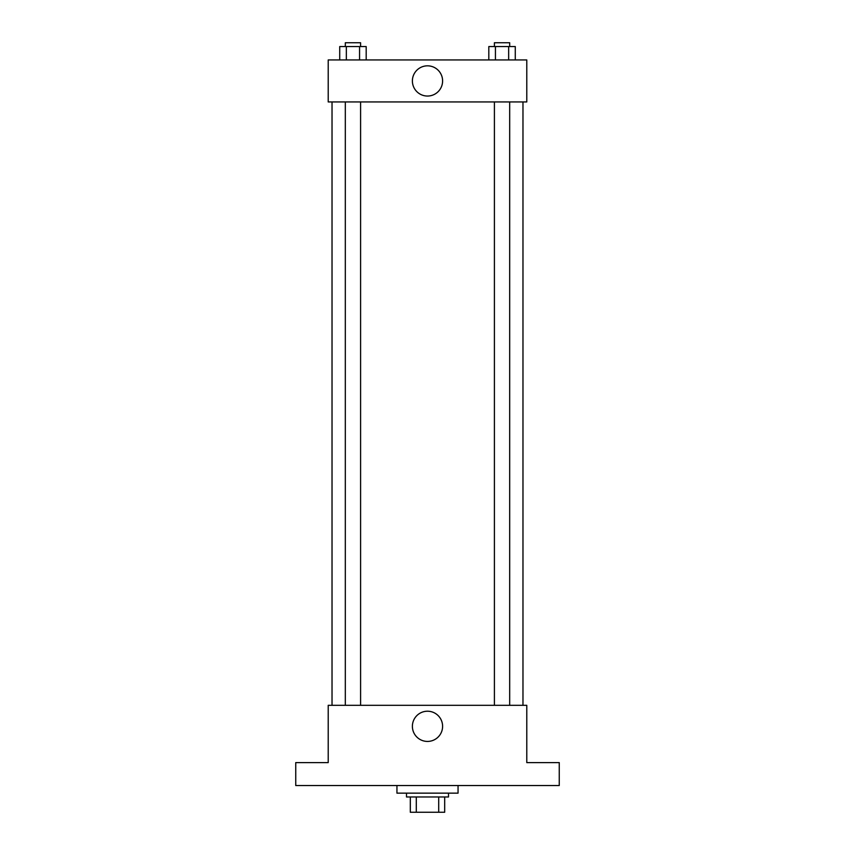 <?xml version="1.0" encoding="UTF-8"?>
<svg xmlns="http://www.w3.org/2000/svg" width="855" height="855" viewBox="0 0 855 855"><rect width="100%" height="100%" fill="white"/><g stroke="black" fill="none" stroke-linecap="round" stroke-linejoin="round"><path stroke-width="1.28" d="M438.701 796.978L438.701 812.25L410.315 812.25L410.315 796.978M438.701 812.25L444.686 812.25L444.686 796.978L444.686 812.25M448.501 793.151L448.501 796.978L406.499 796.978L406.499 793.151M416.3 796.978L416.3 812.25M396.944 785.521L396.944 793.151L458.056 793.151L458.056 785.521M559.255 785.521L295.745 785.521L295.745 762.607L328.213 762.607L328.213 705.322L526.787 705.322L526.787 762.607L559.255 762.607L559.255 785.521M442.601 726.323A15.101 15.101 0 0 1 419.944 739.404A15.101 15.101 0 0 1 419.944 713.241A15.101 15.101 0 0 1 442.601 726.323M522.971 101.937L522.971 705.322M494.404 705.322L494.404 101.937M360.596 101.937L360.596 705.322M526.787 101.937L328.213 101.937L328.213 59.936L526.787 59.936L526.787 101.937M442.601 80.936A15.101 15.101 0 0 1 419.944 94.018A15.101 15.101 0 0 1 419.944 67.855A15.101 15.101 0 0 1 442.601 80.936M515.276 59.936L515.276 46.565L488.814 46.565L488.814 59.936M508.661 46.565L508.661 59.936M495.43 46.565L495.43 59.936M494.404 46.565L494.404 42.75L509.687 42.75L509.687 46.565M366.186 59.936L366.186 46.565L339.724 46.565L339.724 59.936M359.57 46.565L359.57 59.936M346.339 46.565L346.339 59.936M345.313 46.565L345.313 42.75L360.596 42.75L360.596 46.565M332.029 101.937L332.029 705.322M509.687 705.322L509.687 101.937M345.313 101.937L345.313 705.322"/></g></svg>
